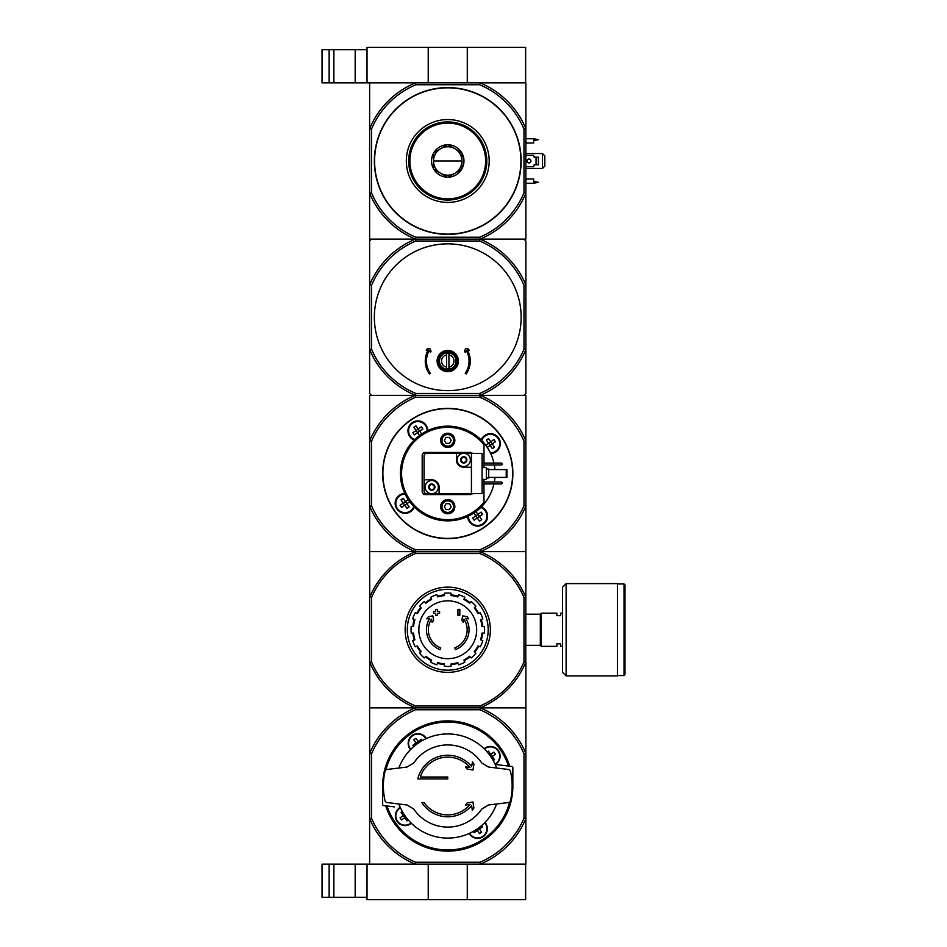 <?xml version="1.0" encoding="UTF-8"?>
<svg xmlns="http://www.w3.org/2000/svg" width="947" height="947" viewBox="0 0 947 947"><rect width="100%" height="100%" fill="white"/><g stroke="black" fill="none" stroke-linecap="round" stroke-linejoin="round"><path stroke-width="1.42" d="M329.142 864.138L329.142 897.283L322.039 897.283L322.039 864.138L367.022 864.138L367.022 899.65L525.644 899.65L525.644 864.138L480.307 864.138L479.928 862.244L415.579 862.244L415.2 864.138L525.881 864.138L525.881 707.883L480.307 707.883A84.638 84.638 0 0 1 525.881 753.457L523.987 753.836L523.987 818.184A82.744 82.744 0 0 1 479.928 862.244M428.233 864.138L428.233 899.65M367.022 864.138L415.2 864.138A84.638 84.638 0 0 1 369.626 818.563L369.626 707.883L480.307 707.883L479.928 709.777A82.744 82.744 0 0 1 523.987 753.836M467.273 864.138L467.273 899.65M333.877 864.138L333.877 897.283L329.142 897.283M333.877 897.283L367.022 897.283M479.62 84.757L479.999 82.863L525.644 82.863L525.644 47.35L367.022 47.35L367.022 82.863L415.508 82.863L415.887 84.757L479.62 84.757A82.626 82.626 0 0 1 523.987 129.123L525.881 128.745L525.881 239.118L371.52 239.118L369.626 241.012L369.626 393.478L371.52 395.373L480.307 395.373A84.638 84.638 0 0 1 525.881 440.947L525.881 395.373L480.307 395.373L523.987 395.373L525.881 393.478L525.881 349.49A84.52 84.52 0 0 1 479.999 395.373L415.508 395.373A84.52 84.52 0 0 1 369.626 349.49L371.52 349.112L371.52 285.378A82.626 82.626 0 0 1 415.887 241.012L479.62 241.012A82.626 82.626 0 0 1 523.987 285.378L523.987 349.112A82.626 82.626 0 0 1 479.62 393.478L415.887 393.478A82.626 82.626 0 0 1 371.52 349.112M467.273 82.863L467.273 47.35M428.233 82.863L428.233 47.35M322.039 49.718L322.039 82.863L329.142 82.863L329.142 49.718L322.039 49.718M367.022 49.718L329.142 49.718M333.877 49.718L333.877 82.863L329.142 82.863M333.877 82.863L367.022 82.863M473.902 808.051L472.944 801.991L467.096 802.914L465.581 805.068L470.055 804.37A28.884 28.884 0 0 1 424.102 802.583L421.817 802.583A30.778 30.778 0 0 0 471.582 805.495L472.34 810.289L473.902 808.051M472.458 761.897L471.63 766.585A30.778 30.778 0 0 0 417.805 778.908L447.753 778.908L447.753 777.014L420.302 777.014A28.884 28.884 0 0 1 469.996 767.591L465.474 766.786L467.013 768.988L472.944 770.029L473.985 764.099L472.458 761.897M447.753 777.014L420.302 777.014M481.739 809.081A41.076 41.076 0 0 1 413.768 809.081L407.092 804.997L386.423 802.464L385.228 801.399A64.396 64.396 0 0 1 385.228 770.621L386.423 769.556L407.092 767.023L413.768 762.939A41.076 41.076 0 0 1 481.739 762.939L488.415 767.023L509.084 769.556L510.279 770.621A64.396 64.396 0 0 1 510.279 801.399L509.084 802.464L488.415 804.997L481.739 809.081M398.876 768.029A52.085 52.085 0 0 1 496.63 768.029M382.706 788.851A65.106 65.106 0 0 1 509.782 766.218M501.022 765.14L496.169 764.549A4.735 4.735 0 0 0 495.198 764.525M496.169 764.549L511.818 766.466A1.184 1.184 0 0 1 512.86 767.638L512.86 783.169L512.09 783.169M383.417 788.851L382.647 788.851L382.647 804.382A1.184 1.184 0 0 0 383.689 805.554L394.485 806.88M400.309 807.495A4.735 4.735 0 0 1 399.338 807.471M484.13 748.734A9.707 9.707 0 0 1 500.123 756.132A9.707 9.707 0 0 1 495.305 764.525M411.377 823.286A9.707 9.707 0 0 1 397.16 821.499A9.707 9.707 0 0 1 400.202 807.495M410.477 749.633A9.707 9.707 0 0 1 412.312 735.393A9.707 9.707 0 0 1 426.316 738.542M485.03 822.387A9.707 9.707 0 0 1 480.117 838.059A9.707 9.707 0 0 1 469.191 833.478M493.198 760.548L494.476 759.66L492.227 756.452L495.435 754.214L493.943 752.084L490.735 754.321L492.215 756.428M416.822 744.105L416.064 743.028L418.195 741.537L415.958 738.329L413.827 739.82L416.064 743.028L412.868 745.265L413.756 746.544M489.658 755.079L490.735 754.321L488.498 751.125L487.22 752.013M404.771 817.699L401.564 819.936L400.072 817.806L403.28 815.568L407.009 820.895L408.287 820.007M403.28 815.568L401.031 812.36L402.309 811.472M477.335 830.472L479.549 833.691L481.68 832.2L478.685 827.915M481.751 825.476L482.639 826.755L474.104 832.733L473.216 831.454M422.291 740.566L421.403 739.287L418.172 741.548M415.579 862.244A82.744 82.744 0 0 1 371.52 818.184L371.52 753.836L369.626 753.457A84.638 84.638 0 0 1 415.2 707.883L415.579 709.777L479.928 709.777M371.52 753.836A82.744 82.744 0 0 1 415.579 709.777M371.52 818.184L369.626 818.563L369.626 864.138L415.2 864.138M523.987 818.184L525.881 818.563A84.638 84.638 0 0 1 480.307 864.138M512.801 783.169A65.106 65.106 0 0 1 385.725 805.802M410.643 749.456A9.47 9.47 0 0 1 412.442 735.582A9.47 9.47 0 0 1 426.103 738.636A9.47 9.47 0 0 0 412.442 735.582A9.47 9.47 0 0 0 410.643 749.456M487.101 828.672A9.47 9.47 0 0 1 469.404 833.384A9.47 9.47 0 0 0 487.101 828.672A9.47 9.47 0 0 0 484.864 822.564A9.47 9.47 0 0 1 487.101 828.672M499.886 756.132A9.47 9.47 0 0 1 495.127 764.359A9.47 9.47 0 0 0 494.405 747.55A9.47 9.47 0 0 0 484.308 748.899A9.47 9.47 0 0 1 499.886 756.132M411.199 823.121A9.47 9.47 0 0 1 397.326 821.321A9.47 9.47 0 0 1 400.38 807.661A9.47 9.47 0 0 0 397.326 821.321A9.47 9.47 0 0 0 411.199 823.121M477.312 830.483L476.554 829.406M418.953 742.614L418.195 741.572M492.227 756.452L491.15 757.209M403.292 815.592L404.369 814.834M404.748 817.675L405.825 816.918M496.63 803.991A52.085 52.085 0 0 1 398.876 803.991M440.13 649.654A21.308 21.308 0 0 1 429.76 618.344L426.801 618.865L428.375 616.663L432.862 615.87L433.643 620.285L432.104 622.439L431.512 619.125A19.413 19.413 0 0 0 440.746 647.855L440.13 649.654L440.746 647.855M455.377 649.654L454.761 647.855L455.377 649.654A21.308 21.308 0 0 0 465.746 618.344L468.706 618.865L467.131 616.663L462.645 615.87L461.864 620.285L463.403 622.439L463.994 619.125A19.413 19.413 0 0 1 454.761 647.855M459.828 615.313L457.934 615.313L457.934 609.394L459.828 609.394L459.828 615.313M437.573 615.313L435.679 615.313L435.679 613.301L433.667 613.301L433.667 611.407L435.679 611.407L435.679 609.394L437.573 609.394L437.573 611.407L439.586 611.407L439.586 613.301L437.573 613.301L437.573 615.313M479.928 553.522L480.283 551.746A84.52 84.52 0 0 1 525.763 597.226L523.987 597.581A82.744 82.744 0 0 0 479.928 553.522L415.579 553.522A82.744 82.744 0 0 0 371.52 597.581L371.52 661.929A82.744 82.744 0 0 0 415.579 705.989L415.224 707.764A84.52 84.52 0 0 1 369.744 662.284L369.626 707.883M523.987 597.581L523.987 661.929A82.744 82.744 0 0 1 479.928 705.989L415.579 705.989M525.881 551.628L525.881 506.053A84.638 84.638 0 0 1 480.307 551.628L479.928 549.734L415.579 549.734L415.2 551.628L525.881 551.628L525.763 662.284A84.52 84.52 0 0 1 480.283 707.764L415.224 707.764M480.283 707.764L479.928 705.989M369.626 551.628L369.626 506.053A84.638 84.638 0 0 0 415.2 551.628L369.626 551.628L369.744 597.226A84.52 84.52 0 0 1 415.224 551.746L480.283 551.746M415.224 551.746L415.579 553.522M525.881 662L525.881 707.883M369.626 597.51L369.626 662M523.987 661.929L525.763 662.284M371.52 597.581L369.744 597.226M369.744 662.284L371.52 661.929M407.317 629.755A40.437 40.437 0 0 1 467.972 594.74A40.437 40.437 0 0 1 467.972 664.77A40.437 40.437 0 0 1 407.317 629.755M405.138 629.755A42.615 42.615 0 0 1 469.061 592.846A42.615 42.615 0 0 1 469.061 666.664A42.615 42.615 0 0 1 405.138 629.755M447.753 600.836A28.919 28.919 0 0 1 476.672 629.755A28.919 28.919 0 0 1 447.753 658.674A28.919 28.919 0 0 1 418.834 629.755A28.919 28.919 0 0 1 447.753 600.836M451.068 666.297L451.068 663.918A34.329 34.329 0 0 0 457.768 662.592L458.679 664.782A36.696 36.696 0 0 0 464.799 662.249L463.888 660.059A34.329 34.329 0 0 0 469.57 656.259L471.251 657.94A36.696 36.696 0 0 0 475.939 653.252L474.258 651.572A34.329 34.329 0 0 0 478.057 645.89L480.247 646.801A36.696 36.696 0 0 0 482.781 640.681L480.591 639.77A34.329 34.329 0 0 0 481.916 633.069L484.296 633.069A36.696 36.696 0 0 0 484.296 626.441L481.916 626.441A34.329 34.329 0 0 0 480.591 619.74L482.781 618.829A36.696 36.696 0 0 0 480.247 612.709L478.057 613.62A34.329 34.329 0 0 0 474.258 607.938L475.939 606.258A36.696 36.696 0 0 0 471.251 601.57L469.57 603.251A34.329 34.329 0 0 0 463.888 599.451L464.799 597.261A36.696 36.696 0 0 0 458.679 594.728L457.768 596.918A34.329 34.329 0 0 0 451.068 595.592L451.068 593.213A36.696 36.696 0 0 0 444.439 593.213L444.439 595.592A34.329 34.329 0 0 0 437.739 596.918L436.827 594.728A36.696 36.696 0 0 0 430.707 597.261L431.619 599.451A34.329 34.329 0 0 0 425.937 603.251L424.256 601.57A36.696 36.696 0 0 0 419.568 606.258L421.249 607.938A34.329 34.329 0 0 0 417.449 613.62L415.26 612.709A36.696 36.696 0 0 0 412.726 618.829L414.916 619.74A34.329 34.329 0 0 0 413.59 626.441L411.211 626.441A36.696 36.696 0 0 0 411.211 633.069L413.59 633.069A34.329 34.329 0 0 0 414.916 639.77L412.726 640.681A36.696 36.696 0 0 0 415.26 646.801L417.449 645.89A34.329 34.329 0 0 0 421.249 651.572L419.568 653.252A36.696 36.696 0 0 0 424.256 657.94L425.937 656.259A34.329 34.329 0 0 0 431.619 660.059L430.707 662.249A36.696 36.696 0 0 0 436.827 664.782L437.739 662.592A34.329 34.329 0 0 0 444.439 663.918L444.439 666.297A36.696 36.696 0 0 0 451.068 666.297M412.868 626.441A35.039 35.039 0 0 1 414.253 619.468M416.798 613.348A35.039 35.039 0 0 1 420.74 607.429M425.428 602.742A35.039 35.039 0 0 1 431.347 598.8M437.467 596.255A35.039 35.039 0 0 1 444.439 594.87M451.068 594.87A35.039 35.039 0 0 1 458.04 596.255M464.16 598.8A35.039 35.039 0 0 1 470.079 602.742M474.767 607.429A35.039 35.039 0 0 1 478.709 613.348M481.254 619.468A35.039 35.039 0 0 1 482.639 626.441M482.639 633.069A35.039 35.039 0 0 1 481.254 640.042M478.709 646.162A35.039 35.039 0 0 1 474.767 652.081M470.079 656.768A35.039 35.039 0 0 1 464.16 660.71M458.04 663.255A35.039 35.039 0 0 1 451.068 664.64M444.439 664.64A35.039 35.039 0 0 1 437.467 663.255M431.347 660.71A35.039 35.039 0 0 1 425.428 656.768M420.74 652.081A35.039 35.039 0 0 1 416.798 646.162M414.253 640.042A35.039 35.039 0 0 1 412.868 633.069M556.895 643.842L556.895 646.328L541.27 646.328L541.27 613.183L556.895 613.183L556.895 615.668L560.683 615.668L560.683 613.183L562.577 613.183L562.577 646.328L560.683 646.328L560.683 643.842L556.895 643.842M525.881 614.177L540.323 614.177L540.323 645.333L541.27 646.28M541.27 613.23L540.323 614.177M624.961 584.891L624.961 674.619L624.014 675.566L624.014 583.944L624.961 584.891M617.385 583.944L624.014 583.944M617.385 583.589L617.385 675.921L566.128 675.921L562.577 672.37L562.577 587.14L566.128 583.589L617.385 583.589M483.976 483.917L483.976 502.123A46.166 46.166 0 0 1 416.408 507.391A46.166 46.166 0 0 1 416.408 439.609A46.166 46.166 0 0 1 483.976 444.877L483.976 463.083M483.976 464.977L483.976 467.581M483.976 479.419L483.976 482.023M454.856 506.645A7.103 7.103 0 0 1 444.202 512.801A7.103 7.103 0 0 1 444.202 500.49A7.103 7.103 0 0 1 454.856 506.645M454.856 440.355A7.103 7.103 0 0 1 444.202 446.511A7.103 7.103 0 0 1 444.202 434.2A7.103 7.103 0 0 1 454.856 440.355M472.47 493.624A3.078 3.078 0 0 1 470.245 494.571L425.262 494.571A3.078 3.078 0 0 1 422.184 491.493L422.184 455.507A3.078 3.078 0 0 1 425.262 452.429L470.245 452.429A3.078 3.078 0 0 1 472.47 453.376M493.943 483.917A47.35 47.35 0 0 1 415.236 507.923A47.35 47.35 0 0 1 415.236 439.077A47.35 47.35 0 0 1 493.943 463.083M494.334 482.023A47.35 47.35 0 0 0 494.938 477.406M494.938 469.594A47.35 47.35 0 0 0 494.334 464.977M408.24 499.578L405.411 501.567L406.902 503.697L401.564 507.426L400.072 505.296L403.28 503.058L401.031 499.85L403.162 498.359L405.411 501.567L403.28 503.058L407.009 508.385L409.14 506.894L406.879 503.674M409.731 501.721L406.902 503.697M485.775 445.279L488.605 443.303L486.367 440.106L488.498 438.615L490.735 441.811L488.605 443.303L492.345 448.641L494.476 447.15L492.227 443.942L495.435 441.704L493.943 439.574L490.735 441.811L492.215 443.918M419.533 435.478L416.064 430.518L418.195 429.027L415.958 425.819L413.827 427.31L416.064 430.518L412.868 432.755L414.36 434.886L419.687 431.157L418.172 429.038M477.335 517.962L479.442 516.482L477.951 514.351L481.147 512.114L482.639 514.245L479.442 516.482L481.68 519.69L479.549 521.181L475.82 515.843L477.951 514.351L475.974 511.522M475.832 515.866L473.831 513.014M492.227 443.942L487.267 447.422M477.312 517.973L474.104 520.223L472.612 518.092L475.82 515.843M421.675 433.986L419.687 431.157L422.895 428.908L421.403 426.777L418.195 429.062M415.579 549.734A82.744 82.744 0 0 1 371.52 505.674L369.626 506.053L369.626 440.947A84.638 84.638 0 0 1 415.2 395.373L415.579 397.267L479.928 397.267L480.307 395.373M479.928 549.734A82.744 82.744 0 0 0 523.987 505.674L523.987 441.326A82.744 82.744 0 0 0 479.928 397.267M371.52 505.674L371.52 441.326A82.744 82.744 0 0 1 415.579 397.267M415.2 395.373L369.626 395.373L369.626 440.947L371.52 441.326M523.987 505.674L525.881 506.053L525.881 440.947L523.987 441.326M481.289 506.917A9.944 9.944 0 0 1 477.773 526.106A9.944 9.944 0 0 1 467.688 516.446M414.336 507.036A9.944 9.944 0 0 1 395.207 502.312A9.944 9.944 0 0 1 404.807 493.434M414.218 440.083A9.944 9.944 0 0 1 418.941 420.953A9.944 9.944 0 0 1 427.819 430.554M481.171 439.964A9.944 9.944 0 0 1 500.359 443.622A9.944 9.944 0 0 1 490.7 453.566M512.86 473.5A65.106 65.106 0 0 1 415.2 529.882A65.106 65.106 0 0 1 415.2 417.118A65.106 65.106 0 0 1 512.86 473.5A65.106 65.106 0 0 1 415.2 529.882A65.106 65.106 0 0 1 415.2 417.118A65.106 65.106 0 0 1 512.86 473.5M414.585 439.716A9.47 9.47 0 0 1 418.953 421.427A9.47 9.47 0 0 1 427.346 430.767A9.47 9.47 0 0 0 408.666 428.636A9.47 9.47 0 0 0 414.585 439.716M487.101 516.162A9.47 9.47 0 0 1 477.655 525.632A9.47 9.47 0 0 1 468.161 516.233A9.47 9.47 0 0 0 477.655 525.632A9.47 9.47 0 0 0 480.922 507.284A9.47 9.47 0 0 1 487.101 516.162M499.886 443.622A9.47 9.47 0 0 1 490.487 453.092A9.47 9.47 0 0 0 492.097 434.306A9.47 9.47 0 0 0 481.538 440.331A9.47 9.47 0 0 1 499.886 443.622M413.969 506.669A9.47 9.47 0 0 1 395.68 502.301A9.47 9.47 0 0 1 405.02 493.908A9.47 9.47 0 0 0 402.889 512.587A9.47 9.47 0 0 0 413.969 506.669M454.264 440.355A6.511 6.511 0 0 1 444.498 445.99A6.511 6.511 0 0 1 444.498 434.72A6.511 6.511 0 0 1 454.264 440.355M453.554 440.355A5.8 5.8 0 0 1 444.853 445.374A5.8 5.8 0 0 1 444.853 435.336A5.8 5.8 0 0 1 453.554 440.355M446.049 443.314L449.458 443.314L451.174 440.355L449.458 437.396L446.049 437.396L444.332 440.355L446.049 443.314M454.264 506.645A6.511 6.511 0 0 1 444.498 512.28A6.511 6.511 0 0 1 444.498 501.01A6.511 6.511 0 0 1 454.264 506.645M453.554 506.645A5.8 5.8 0 0 1 444.853 511.664A5.8 5.8 0 0 1 444.853 501.626A5.8 5.8 0 0 1 453.554 506.645M446.049 509.604L449.458 509.604L451.174 506.645L449.458 503.686L446.049 503.686L444.332 506.645L446.049 509.604M461.26 457.922A0.663 0.663 0 0 1 461.627 457.922A1.16 1.16 0 0 0 463.095 457.081A0.663 0.663 0 0 1 463.272 456.762L464.196 456.762A0.663 0.663 0 0 1 464.373 457.081A1.16 1.16 0 0 0 465.841 457.922A0.663 0.663 0 0 1 466.208 457.922L466.67 458.727A0.663 0.663 0 0 1 466.48 459.046A1.16 1.16 0 0 0 466.48 460.727A0.663 0.663 0 0 1 466.67 461.047L466.208 461.852A0.663 0.663 0 0 1 465.841 461.852A1.16 1.16 0 0 0 464.373 462.692A0.663 0.663 0 0 1 464.196 463.012L463.272 463.012A3.161 3.161 0 0 1 461.26 461.852L460.798 461.047A3.161 3.161 0 0 1 460.798 458.727L461.26 457.922A3.161 3.161 0 0 1 463.272 456.762L463.272 456.762M464.196 456.762A3.161 3.161 0 0 1 466.208 457.922M466.67 458.727A3.161 3.161 0 0 1 466.67 461.047M466.208 461.852A3.161 3.161 0 0 1 464.196 463.012L464.196 463.012M460.798 461.047A0.663 0.663 0 0 1 460.988 460.727A1.16 1.16 0 0 0 460.988 459.046A0.663 0.663 0 0 1 460.798 458.727M463.734 453.258A6.629 6.629 0 0 1 465.379 466.303A6.629 6.629 0 0 1 457.152 460.716A6.629 6.629 0 0 1 463.734 453.258M429.299 485.148A0.663 0.663 0 0 1 429.666 485.148A1.16 1.16 0 0 0 431.134 484.308A0.663 0.663 0 0 1 431.311 483.988L432.234 483.988A0.663 0.663 0 0 1 432.412 484.308A1.16 1.16 0 0 0 433.88 485.148A0.663 0.663 0 0 1 434.247 485.148L434.709 485.953A0.663 0.663 0 0 1 434.519 486.273A1.16 1.16 0 0 0 434.519 487.954A0.663 0.663 0 0 1 434.709 488.273L434.247 489.078A0.663 0.663 0 0 1 433.88 489.078A1.16 1.16 0 0 0 432.412 489.919A0.663 0.663 0 0 1 432.234 490.238L431.311 490.238A3.161 3.161 0 0 1 429.299 489.078L428.837 488.273A3.161 3.161 0 0 1 428.837 485.953L429.299 485.148A3.161 3.161 0 0 1 431.311 483.988L431.311 483.988M432.234 483.988A3.161 3.161 0 0 1 434.247 485.148M434.709 485.953A3.161 3.161 0 0 1 434.709 488.273M434.247 489.078A3.161 3.161 0 0 1 432.234 490.238L432.234 490.238M428.837 488.273A0.663 0.663 0 0 1 429.027 487.954A1.16 1.16 0 0 0 429.027 486.273A0.663 0.663 0 0 1 428.837 485.953M431.773 480.484A6.629 6.629 0 0 1 433.418 493.529A6.629 6.629 0 0 1 425.191 487.942A6.629 6.629 0 0 1 431.773 480.484M471.428 453.376L471.428 493.624L482.082 493.624L482.082 453.376L464.977 453.376M462.491 453.376L426.446 453.376A2.368 2.368 0 0 0 424.078 455.744L424.078 491.256A2.368 2.368 0 0 0 426.446 493.624L430.53 493.624M471.428 493.624L439.112 493.624L439.112 487.113A7.339 7.339 0 0 0 431.773 479.774L424.078 479.774M456.395 453.376L456.395 459.887A7.339 7.339 0 0 0 463.734 467.226L471.428 467.226M433.016 493.624L439.112 493.624M482.082 467.581L486.344 467.581L486.344 479.419L482.082 479.419M486.344 469.002L488.711 469.002L488.711 477.998L486.344 477.998M482.082 464.977L501.732 464.977L502.443 464.267L501.732 463.083L482.082 463.083M482.082 483.917L501.732 483.917L502.443 483.207L501.732 482.023L482.082 482.023M506.231 469.594L506.941 469.594L506.941 477.406L506.231 477.406L506.231 469.594L488.711 469.594M506.231 477.406L488.711 477.406M431.311 490.238A0.663 0.663 0 0 1 431.134 489.919A1.16 1.16 0 0 0 429.666 489.078A0.663 0.663 0 0 1 429.299 489.078M463.272 463.012A0.663 0.663 0 0 1 463.095 462.692A1.16 1.16 0 0 0 461.627 461.852A0.663 0.663 0 0 1 461.26 461.852M437.1 361.044A10.654 10.654 0 0 1 453.08 351.822A10.654 10.654 0 0 1 453.08 370.265A10.654 10.654 0 0 1 437.1 361.044M448.937 354.924A6.238 6.238 0 0 1 448.937 367.164L448.937 353.255A7.872 7.872 0 0 0 446.57 353.255L446.57 354.924A6.238 6.238 0 0 0 446.57 367.164L446.57 354.924M446.57 367.164L446.57 368.833A7.872 7.872 0 0 0 448.937 368.833L448.937 367.164M523.987 285.378L525.881 285L525.881 241.012L523.987 239.118L479.999 239.118A84.52 84.52 0 0 1 525.881 285L525.881 349.49L523.987 349.112M521.146 317.245A73.392 73.392 0 0 0 447.753 243.853A73.392 73.392 0 0 0 374.361 317.245A73.392 73.392 0 0 0 447.753 390.638A73.392 73.392 0 0 0 521.146 317.245M371.52 285.378L369.626 285A84.52 84.52 0 0 1 415.508 239.118L415.887 241.012M415.887 393.478L415.508 395.373M479.999 395.373L479.62 393.478M479.62 241.012L479.999 239.118L415.508 239.118A84.52 84.52 0 0 1 369.626 193.235L369.626 82.863L525.881 82.863L525.881 128.745A84.52 84.52 0 0 0 479.999 82.863M438.283 361.044A9.47 9.47 0 0 1 452.488 352.84A9.47 9.47 0 0 1 452.488 369.247A9.47 9.47 0 0 1 438.283 361.044M439.467 361.044A8.286 8.286 0 0 1 451.897 353.87A8.286 8.286 0 0 1 451.897 368.217A8.286 8.286 0 0 1 439.467 361.044M428.174 349.976A22.491 22.491 0 0 0 429.334 373.947L430.305 373.26A21.308 21.308 0 0 1 429.358 350.295L430.305 352.331L431.086 351.207L429.82 348.484L427.18 348.946L426.221 350.319L428.174 349.976M465.202 373.26L466.173 373.947A22.491 22.491 0 0 0 467.333 349.976L469.286 350.319L468.327 348.946L465.687 348.484L464.421 351.207L465.202 352.331L466.149 350.295A21.308 21.308 0 0 1 465.202 373.26M523.987 129.123L523.987 192.857A82.626 82.626 0 0 1 479.62 237.224L415.887 237.224L415.508 239.118L369.626 239.118L369.626 193.235L371.52 192.857L371.52 129.123L369.626 128.745A84.52 84.52 0 0 1 415.508 82.863M523.987 192.857L525.881 193.235A84.52 84.52 0 0 1 479.999 239.118L479.62 237.224M447.753 87.598A73.392 73.392 0 0 1 511.309 197.686A73.392 73.392 0 0 1 384.198 197.686A73.392 73.392 0 0 1 447.753 87.598M371.52 129.123A82.626 82.626 0 0 1 415.887 84.757M415.887 237.224A82.626 82.626 0 0 1 371.52 192.857M447.753 121.926A39.064 39.064 0 0 1 481.585 180.522A39.064 39.064 0 0 1 413.922 180.522A39.064 39.064 0 0 1 447.753 121.926M447.753 119.559A41.431 41.431 0 0 1 483.633 181.706A41.431 41.431 0 0 1 411.874 181.706A41.431 41.431 0 0 1 447.753 119.559M433.548 160.99A14.205 14.205 0 0 0 454.856 173.289A14.205 14.205 0 0 0 454.856 148.691A14.205 14.205 0 0 0 433.548 160.99L461.958 160.99M525.881 181.351L526.354 178.983L533.694 178.983L533.694 183.245L525.881 183.245M525.881 138.736L533.694 138.736L533.694 142.997L526.354 142.997L525.881 140.63M525.881 166.672L533.694 166.672L534.167 164.778L538.429 164.778L538.429 157.202L534.167 157.202L533.694 155.308L525.881 155.308M542.453 153.532L544.821 155.9L544.821 166.08L542.453 168.448L542.453 153.532L525.881 153.532M525.881 168.448L542.453 168.448M533.694 181.351L538.429 182.298L533.694 183.245M533.694 140.63L538.429 139.683L533.694 138.736M528.959 159.037A1.953 1.953 0 0 1 530.651 161.961A1.953 1.953 0 0 1 527.266 161.961A1.953 1.953 0 0 1 528.959 159.037M536.061 157.202L536.061 164.778M447.422 144.773L448.085 144.773A16.217 16.217 0 0 1 461.627 152.597L461.958 153.165A16.217 16.217 0 0 1 461.958 168.815L461.627 169.383A16.217 16.217 0 0 1 448.085 177.207L447.422 177.207A16.217 16.217 0 0 1 433.88 169.383L433.548 168.815A16.217 16.217 0 0 1 433.548 153.165L433.88 152.597A16.217 16.217 0 0 1 447.422 144.773L433.88 152.597M409.873 160.99A37.88 37.88 0 0 0 466.693 193.792A37.88 37.88 0 0 0 466.693 128.188A37.88 37.88 0 0 0 409.873 160.99M433.548 153.165L433.548 168.815M461.627 152.597L448.085 144.773M461.958 168.815L461.958 153.165M448.085 177.207L461.627 169.383M433.88 169.383L447.422 177.207M486.344 160.99A38.59 38.59 0 0 0 428.458 127.573A38.59 38.59 0 0 0 428.458 194.407A38.59 38.59 0 0 0 486.344 160.99M355.184 864.138L355.184 897.283M355.184 49.718L355.184 82.863M385.938 769.71A63.923 63.923 0 0 1 508.48 766.064M509.569 802.31A63.923 63.923 0 0 1 387.027 805.956M484.438 749.041A9.281 9.281 0 0 1 499.696 756.132A9.281 9.281 0 0 1 495.044 764.182M411.069 822.979A9.281 9.281 0 0 1 397.48 821.203A9.281 9.281 0 0 1 400.463 807.838M484.722 822.694A9.281 9.281 0 0 1 480.946 837.337A9.281 9.281 0 0 1 469.582 833.301M410.785 749.326A9.281 9.281 0 0 1 412.561 735.736A9.281 9.281 0 0 1 425.925 738.719M566.128 583.589L566.128 675.921M481.692 440.473A9.281 9.281 0 0 1 499.696 443.622A9.281 9.281 0 0 1 490.392 452.903M413.815 506.527A9.281 9.281 0 0 1 395.87 502.289A9.281 9.281 0 0 1 405.115 494.097M480.78 507.438A9.281 9.281 0 0 1 480.946 524.827A9.281 9.281 0 0 1 468.351 516.139M414.727 439.562A9.281 9.281 0 0 1 418.953 421.616A9.281 9.281 0 0 1 427.156 430.861M512.623 473.5A64.87 64.87 0 0 1 415.319 529.681A64.87 64.87 0 0 1 415.319 417.319A64.87 64.87 0 0 1 512.623 473.5M447.753 87.834A73.156 73.156 0 0 1 511.108 197.568A73.156 73.156 0 0 1 384.399 197.568A73.156 73.156 0 0 1 447.753 87.834M534.167 140.63L534.167 138.736M534.167 183.245L534.167 181.351M525.881 645.333L540.323 645.333M617.385 675.566L624.014 675.566"/></g></svg>
